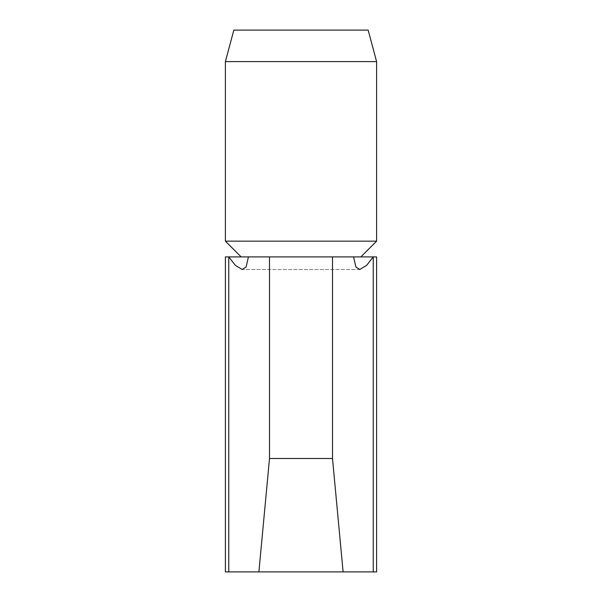 <?xml version="1.0" encoding="UTF-8"?>
<svg xmlns="http://www.w3.org/2000/svg" width="602" height="602" viewBox="0 0 602 602"><rect width="100%" height="100%" fill="white"/><g stroke="black" fill="none" stroke-linecap="round" stroke-linejoin="round"><path stroke-width="0.45" stroke-dasharray="3.01 2.26" d="M225.396 241.154L376.604 241.154M241.154 256.903L360.846 256.903L241.154 256.903M233.839 30.1L368.161 30.1M225.396 61.6L376.604 61.6M225.396 571.9L258.89 571.9L269.5 458.498L269.5 256.903L248.423 256.903L246.075 267.01L242.154 269.5L359.845 269.5L355.925 267.01L353.577 256.903L332.5 256.903L332.5 458.498L343.11 571.9L376.604 571.9M359.845 269.5L242.154 269.5L235.337 265.316L228.76 256.903L376.604 256.903M225.396 256.903L228.76 256.903L228.76 571.9M258.89 571.9L343.11 571.9M269.5 458.498L332.5 458.498M269.5 256.903L332.5 256.903M248.423 256.903L353.577 256.903M373.24 256.903L373.24 571.9"/><path stroke-width="0.9" d="M360.846 256.903L376.604 241.154L376.604 61.6L368.161 30.1L233.839 30.1L225.396 61.6L225.396 241.154L241.154 256.903M225.396 571.9L225.396 256.903L228.76 256.903L235.337 265.316L242.154 269.5L246.075 267.01L248.423 256.903L269.5 256.903L269.5 458.498L258.89 571.9L225.396 571.9M373.24 256.903L373.24 571.9L376.604 571.9L376.604 256.903L373.24 256.903L366.663 265.316L359.845 269.5L366.663 265.316L373.24 256.903L353.577 256.903L355.925 267.01L359.845 269.5M373.24 571.9L343.11 571.9L332.5 458.498L332.5 256.903L353.577 256.903M376.604 241.154L225.396 241.154M376.604 61.6L225.396 61.6M332.5 458.498L269.5 458.498M343.11 571.9L258.89 571.9M332.5 256.903L269.5 256.903M248.423 256.903L228.76 256.903L228.76 571.9"/></g></svg>

